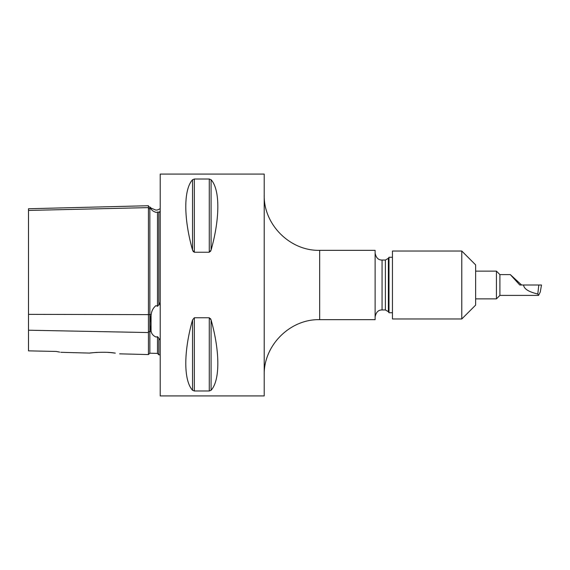 <?xml version="1.0" encoding="UTF-8"?>
<svg xmlns="http://www.w3.org/2000/svg" width="570" height="570" viewBox="0 0 570 570"><rect width="100%" height="100%" fill="white"/><g stroke="black" fill="none" stroke-linecap="round" stroke-linejoin="round"><path stroke-width="0.85" d="M97.042 352.381L94.114 352.595C79.829 354.291 102.173 350.742 115.304 353.136L110.772 352.609M149.853 207.081L149.853 208.877L151.178 208.841L149.853 207.081A1.389 1.389 0 0 1 148.428 205.727L148.428 354.561L149.817 353.215L157.477 353.407L157.477 336.706L156.793 336.956M151.178 208.841C151.627 210.23 153.223 211.406 155.959 212.354L156.793 212.275M160.213 305.727L158.831 301.922C159.137 304.081 158.688 305.52 157.477 306.247L155.959 305.627C153.216 307.871 151.62 310.871 151.178 314.626L151.057 315.167C149.696 321.537 149.696 326.874 151.057 331.177L151.178 331.533C151.627 333.913 153.223 335.744 155.959 337.02L157.477 336.706C158.688 337.611 159.144 338.794 158.831 340.254L160.213 338.259M521.614 285L510.307 274.605L519.79 285L523.574 285C523.958 288.912 528.689 291.904 537.788 293.992L538.814 285L523.574 285M538.814 285L541.5 285L540.274 292.011L538.557 295.395L499.904 295.395L499.904 274.605L496.442 271.135L475.644 271.135M499.904 295.395L496.442 298.865L496.442 271.135M461.778 251.028L475.644 264.893L475.644 305.107L461.778 318.972L461.778 251.028L392.452 251.028L392.452 318.972L461.778 318.972M375.124 316.892C376.05 312.196 378.366 309.888 382.057 309.959L382.057 260.041L385.384 260.041L388.384 258.31L388.989 257.269L388.989 312.731L392.452 312.731M319.67 250.337L375.124 250.337L375.124 319.663L319.67 319.663C290.037 318.901 263.447 345.484 264.209 375.124L264.209 285L264.202 395.922L160.213 395.922L160.213 174.078L264.202 174.078L264.202 285L264.209 194.876C263.447 224.516 290.037 251.099 319.67 250.337L319.67 319.663M211.078 179.721C220.077 189.568 220.077 218.189 211.078 250.08L209.276 252.246L194.349 252.246L192.546 250.08C183.547 218.189 183.547 189.568 192.546 179.721L194.349 179.03L209.276 179.03L211.078 179.721L211.078 250.08L210.494 251.434M194.349 252.246L194.349 179.03L192.546 179.721L192.546 250.08L193.394 251.776M59.658 352.11L56.231 351.448C62.579 352.652 62.579 352.652 56.231 351.448L28.5 350.856L28.5 208.741L148.428 205.727M158.831 301.751L158.831 212.874L160.213 211.014M110.502 352.581L107.716 352.381M60.79 352.303L89.754 353.094M160.213 354.861L158.831 354.825L158.831 340.376M157.477 306.247L157.477 212.054C158.688 211.876 159.144 212.133 158.831 212.824L158.831 212.874M209.276 317.754L211.078 319.92C220.077 351.811 220.077 380.432 211.078 390.279L209.276 390.97L194.349 390.97L192.546 390.279C183.547 380.432 183.547 351.811 192.546 319.92L194.349 317.754L209.276 317.754L209.276 390.97M192.546 319.92L192.546 390.279L194.349 390.97L194.349 317.754M211.078 390.279L211.078 319.92L210.508 318.587M538.557 295.395L537.788 293.992M151.057 208.656L151.057 208.1L155.959 210.131L157.812 209.874L160.213 208.67M28.5 314.355L151.178 314.626M28.5 330.215L148.428 332.552A1.389 1.076 180 0 1 149.853 331.505L151.178 331.533M149.853 353.215L149.853 208.877A1.389 1.297 -0 0 1 148.428 207.615L28.5 210.43M151.057 331.177L151.057 315.167M388.384 258.31L388.384 311.69L388.989 312.731M385.384 260.041L385.384 309.959L388.384 311.69M209.276 179.03L209.276 252.246M510.307 274.605L499.904 274.605M388.989 257.269L392.452 257.269M119.657 353.842L148.428 354.561M157.477 353.407L158.831 354.789M151.057 208.1L150.031 207.074M382.057 309.959L385.384 309.959M382.057 260.041C378.366 260.112 376.05 257.804 375.124 253.109M496.442 298.865L475.644 298.865"/></g></svg>
